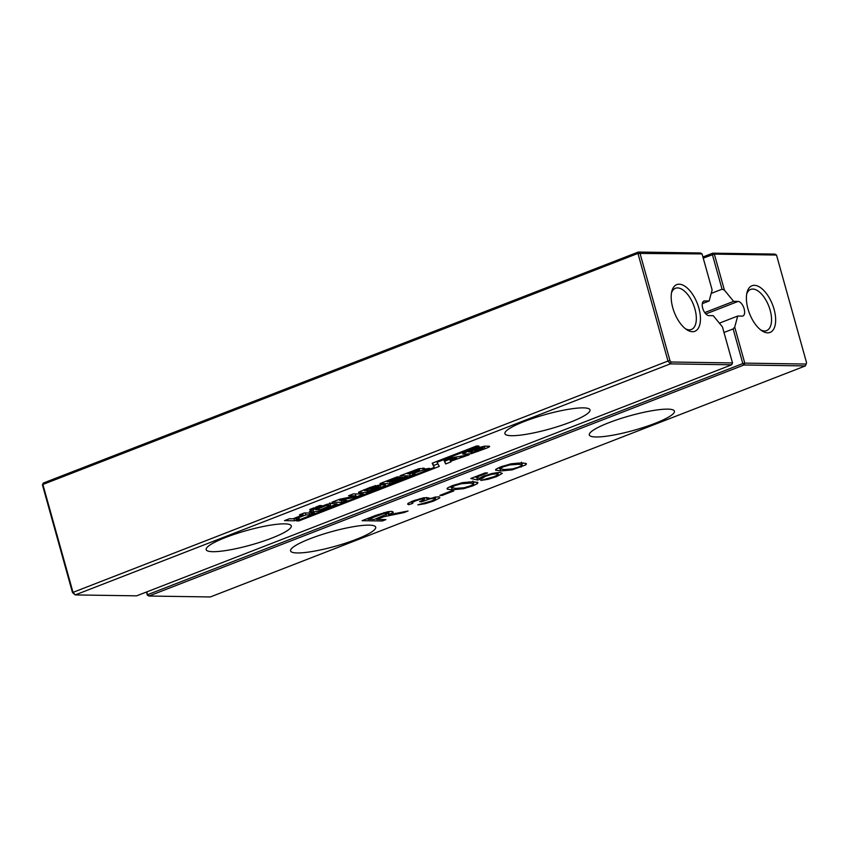 <?xml version="1.0" encoding="UTF-8"?>
<svg xmlns="http://www.w3.org/2000/svg" width="849" height="849" viewBox="0 0 849 849"><rect width="100%" height="100%" fill="white"/><g stroke="black" fill="none" stroke-linecap="round" stroke-linejoin="round"><path stroke-width="1.27" d="M72.494 592.57L75.243 594.916L72.929 592.093L42.874 484.471L42.45 484.949L72.494 592.57L667.993 361.048L637.939 253.427L638.321 252.036L700.478 252.981L702.059 253.915L712.131 289.955L709.127 300.992L702.303 303.645M42.45 484.949L43.257 483.081L42.874 484.471L637.939 253.427L702.059 253.915M667.993 361.048L670.307 363.871L75.243 594.916L136.636 595.839L731.7 364.794L670.307 363.871L671.113 362.014L669.957 360.602L667.993 361.048M669.957 360.602L639.902 252.97L638.321 252.036L43.257 483.081M407.467 476.947L390.073 483.707L380.002 483.548L397.194 476.873L399.539 476.905L387.091 481.744L388.715 481.765L400.452 477.202L402.532 477.234L390.795 481.797L392.418 481.818L405.069 476.905L407.467 476.947M364.444 489.586L364.72 490.584L369.432 490.616L379.11 486.88L370.493 488.992L381.318 484.79L384.236 484.843C386.73 484.758 385.626 485.596 380.914 487.358L367.362 492.25L361.228 492.77C358.968 492.77 358.14 492.569 358.756 492.165L370.387 487.284L380.532 484.779L364.677 490.68L364.38 489.618M379.11 486.88L378.272 485.978M384.236 484.843L385.499 485.087M317.855 507.182L315.711 507.15L319.765 505.569L321.909 505.611L317.855 507.182L317.643 506.397M313.897 507.851L316.04 507.882L311.891 509.496L309.747 509.464L313.897 507.851M309.652 511.172L326.929 504.338L330.983 503.499L337.095 503.882L320.031 510.843L313.621 511.894L309.376 511.565M363.521 494.033L355.933 496.983L339.589 500.369L346.87 500.475L342.009 502.364L331.938 502.205L339.43 499.297L355.943 495.88L348.536 495.763L353.386 493.885L363.521 494.033M469.21 454.777L450.596 461.272L450.999 461.856L445.64 463.936L444.101 460.445L450.373 458.004L469.21 454.777M296.503 520.893L298.848 520.925L439.273 466.409L437.076 462.249L478.857 446.033L476.522 445.99L432.205 463.204L434.2 467.438L296.503 520.893M299.464 514.812L304.324 512.934L314.459 513.083L309.598 514.972L305.767 514.908L295.654 518.845L299.485 518.898L294.624 520.787L284.489 520.628L289.35 518.75L292.926 518.803L303.04 514.876L299.464 514.812M423.035 468.202C424.861 468.149 424.861 468.521 423.035 469.306L429.626 468.34L419.841 471.089L412.455 473.965L415.055 473.997L410.205 475.886L400.134 475.737L418.928 468.669L424.404 468.415M524.438 421.433A44.18 7.535 -15.6 0 1 590.013 409.897A44.18 7.535 -15.6 0 1 549.483 429.042A44.18 7.535 -15.6 0 1 504.911 433.669A44.18 7.535 -15.6 0 1 524.438 421.433M468.51 450.968L468.786 451.955L473.498 451.986L483.177 448.261L474.559 450.373L485.384 446.171L488.313 446.213C490.796 446.128 489.693 446.967 484.991 448.739L471.428 453.631L465.305 454.151C463.045 454.151 462.217 453.95 462.822 453.546L474.453 448.654L484.609 446.16L468.744 452.061L468.446 450.989M483.177 448.261L482.338 447.349M488.313 446.213L489.565 446.468M225.717 537.417A44.18 7.535 -15.6 0 1 291.292 525.892A44.18 7.535 -15.6 0 1 250.763 545.026A44.18 7.535 -15.6 0 1 206.18 549.653A44.18 7.535 -15.6 0 1 225.717 537.417M703.29 301.469L704.681 300.928A7.737 3.81 68.8 0 0 703.938 301.055A7.737 3.81 68.8 0 0 702.93 308.93A7.737 3.81 68.8 0 0 708.777 315.605L713.224 315.669L722.435 326.897L732.507 362.937L671.113 362.014M704.681 300.928L709.127 300.992M698.865 308.145A25.035 12.332 68.8 0 0 684.591 286.017A25.035 12.332 68.8 0 0 671.846 291.228A25.035 12.332 68.8 0 0 686.788 329.72A25.035 12.332 68.8 0 0 698.865 308.145M732.507 362.937L731.7 364.794M390.073 483.707L389.447 481.479M390.795 481.797L390.582 481.033M387.091 481.744L386.857 480.884M364.444 489.873L363.499 489.958M372.509 489.024L372.297 488.292M379.079 486.764L378.803 485.766M373.401 487.082L373.167 486.244M375.683 486.668L375.364 485.532M311.891 509.496L311.668 508.71M320.031 510.843L319.733 509.793M315.616 508.891L314.279 509.05M331.45 503.468L330.155 503.977M355.933 496.983L355.646 495.943M355.943 495.88L355.391 493.906M342.009 502.364L341.468 500.39M339.589 500.369L339.303 499.35M463.756 456.9L463.437 455.775M445.64 463.936L444.494 460.296M450.225 459.054L444.865 461.134M450.596 461.272L450.384 460.498M460.413 457.462L460.105 456.338M298.848 520.925L298.604 520.076M433.659 465.485L437.914 463.841M437.076 462.249L436.842 461.4M432.661 463.023L434.2 467.438M303.04 514.876L302.679 513.571M294.624 520.787L293.966 518.399M295.654 518.845L295.378 517.848M305.767 514.908L305.216 512.945M309.598 514.972L309.057 513.008M424.765 470.229L424.394 468.881M423.035 469.306L422.728 468.202M410.205 475.886L409.632 473.838M412.455 473.965L412.211 473.063M468.521 451.243L467.576 451.328M476.576 450.405L476.374 449.673M483.145 448.134L482.869 447.147M477.467 448.452L477.234 447.614M479.749 448.039L479.43 446.903M685.493 328.796A22.095 10.878 68.8 0 0 691.426 329.476A22.095 10.878 68.8 0 0 694.938 309.057A22.095 10.878 68.8 0 0 675.433 288.289A22.095 10.878 68.8 0 0 671.517 292.788M330.558 505.654L326.037 505.633L316.019 509.517L320.466 509.623L330.558 505.654L329.815 502.767M326.037 505.633L325.772 504.688M315.732 508.477L315.849 509.729L315.52 508.562M456.55 458.099L449.577 459.256L450.278 460.529L456.55 458.099L456.242 457.006M449.577 459.256L449.344 458.407M407.722 473.806L410.194 473.848L417.782 470.898C419.512 470.261 419.841 469.964 418.769 470.017L407.722 473.806L407.467 472.882M418.96 468.659L419.364 470.113L418.43 468.797M146.474 592.029L147.323 595.096L146.973 591.827M147.323 595.096L148.915 596.03L147.758 594.618L742.822 363.574L733.143 328.934L723.995 332.479M719.379 323.161L737.717 316.04L734.714 327.077L733.143 328.934M711.186 293.414L722.053 289.201L724.409 290.146L714.338 254.106L776.506 255.04L806.55 362.672L806.168 364.051L744.785 363.128L734.714 327.077M744.785 363.128L742.822 363.574L743.979 364.985L148.915 596.03L210.308 596.964L805.372 365.919L743.979 364.985L744.785 363.128M724.409 290.146L733.621 301.363L738.068 301.437A7.737 3.81 68.8 0 1 743.926 308.113A7.737 3.81 68.8 0 1 742.907 315.977A7.737 3.81 68.8 0 1 742.164 316.115L737.717 316.04M774.076 309.291A25.035 12.332 68.8 0 0 759.791 287.153A25.035 12.332 68.8 0 0 747.046 292.364A25.035 12.332 68.8 0 0 761.999 330.855A25.035 12.332 68.8 0 0 774.076 309.291M453.812 490.902L442.127 495.434L439.824 495.402L451.498 490.871L453.812 490.902M435.473 498.957L434.38 498.214L429.849 498.894L421.433 501.844L419.586 501.632L424.076 499.605L423.831 498.788L420.266 499.361L415.49 500.889L412.296 502.481L412.816 503.33L408.645 504.72L408.051 503.393L413.007 500.921L423.672 497.801L428.533 497.843L426.983 499.095L437.999 496.824C439.761 496.845 440.249 497.259 439.464 498.066L433.68 501.048L425.169 503.701L417.878 504.858L431.504 500.963L435.473 498.957L435.208 497.036M411.977 501.334L412.816 503.33M407.605 504.179L408.051 503.393M439.814 497.344L439.464 498.066L439.145 496.93M424.076 499.605L423.566 497.822M382.315 520.989L362.12 520.681L375.343 515.545L387.547 511.798L391.867 511.342L393.342 512.234L388.609 514.823L408.051 511.002L403.944 512.584L383.833 516.723L376.68 519.45L385.913 519.588L382.315 520.989L381.912 519.535M477.456 482.296L477.34 483.675L472.606 485.936L463.65 488.695L452.188 489.788L447.55 489.257L447.688 487.867L452.411 485.628L462.779 482.603L472.851 481.765L477.987 482.752M447.264 488.228L447.55 489.257L447.03 488.801M498.278 474.506L496.506 473.784L491.709 474.336L485.267 476.363L481.797 478.645L477.626 480.025L470.834 478.475L485.204 472.893L487.517 472.925L476.002 477.393L479.345 478.274L483.803 476.002L492.431 473.392L499.944 472.394L502.258 473.424L496.538 476.639L488.016 479.314L480.767 480.438L494.235 476.607L498.278 474.506L497.832 472.479M481.999 476.756L481.797 478.645M495.784 469.391L496.071 470.42L496.209 469.03L500.931 466.791L511.289 463.766L521.371 462.928L525.977 463.458L525.86 464.849L512.159 469.868L500.698 470.951L495.551 469.975M525.977 463.458L526.507 463.915M608.85 422.706A44.18 7.535 -15.6 0 1 674.435 411.181A44.18 7.535 -15.6 0 1 633.906 430.316A44.18 7.535 -15.6 0 1 589.323 434.943A44.18 7.535 -15.6 0 1 608.85 422.706M310.129 538.701A44.18 7.535 -15.6 0 1 375.704 527.165A44.18 7.535 -15.6 0 1 335.175 546.3A44.18 7.535 -15.6 0 1 290.591 550.927A44.18 7.535 -15.6 0 1 310.129 538.701M704.712 312.591L733.621 301.363M722.053 289.201L712.375 254.551L712.757 253.172L774.914 254.106L776.506 255.04M702.919 256.982L712.757 253.172L714.338 254.106L703.237 258.107M806.168 364.051L805.372 365.919M760.704 329.932A22.095 10.878 68.8 0 0 766.626 330.611A22.095 10.878 68.8 0 0 770.149 310.193A22.095 10.878 68.8 0 0 750.643 289.424A22.095 10.878 68.8 0 0 746.717 293.924M442.127 495.434L441.894 494.596M421.433 501.844L421.2 501.006M435.993 496.93L435.272 497.27M426.983 499.095L426.516 497.408M408.645 504.72L408.231 503.255M376.68 519.45L376.447 518.612M383.833 516.723L383.578 515.842M389.871 515.226L389.68 514.536M403.944 512.584L403.721 511.777M388.609 514.823L388.301 513.73M451.063 486.986L449.386 486.912M463.65 488.695L463.416 487.878M474.856 481.85L473.349 482.519M499.085 472.405L497.96 472.935M476.002 477.393L475.769 476.554M477.626 480.025L476.958 477.647M475.896 477.011L475.069 476.83M523.377 463.013L521.87 463.681M499.583 468.149L497.896 468.075M512.159 469.868L511.936 469.041M368.02 519.323L374.367 519.418L388.991 513.136L384.226 513.39L368.02 519.323L367.787 518.484M388.991 513.136L387.919 511.735M473.668 484.015C474.029 483.495 472.553 483.208 469.253 483.166L461.166 483.781L454.682 485.681L451.254 487.559L455.775 488.398L464.095 487.74L470.304 485.893L473.668 484.015L472.935 481.022M451.254 487.559L450.883 486.244L451.254 487.559M522.188 465.178C522.538 464.658 521.074 464.371 517.763 464.329L509.687 464.944L503.192 466.844L499.764 468.722L504.285 469.561L512.605 468.903L518.813 467.056L522.188 465.178L521.456 462.185M499.371 467.417L499.774 468.828L499.403 467.406M367.362 492.25L366.97 490.86M361.228 492.77L360.751 491.062M374.038 490.032L373.772 489.088M380.914 487.358L380.31 485.182M368.01 489.12L367.776 488.292M375.226 486.657L374.94 485.649M310.893 511.851L310.554 510.62M313.621 511.894L312.973 509.57M330.739 506.842L330.431 505.749M424.054 470.219L423.736 469.094M419.841 471.089L419.151 468.616M471.428 453.631L471.046 452.241M465.305 454.151L464.827 452.432M478.114 451.403L477.849 450.458M484.991 448.739L484.386 446.563M472.076 450.501L471.842 449.673M479.292 448.039L479.016 447.03M328.627 505.378L328.234 503.988M324.562 506.1L324.307 505.187M319.744 507.946L319.489 507.023M415.31 470.866L415.055 469.943M705.816 313.96L738.068 301.437M420.266 499.361L420.064 498.628M424.065 500.708L423.8 499.764M429.849 498.894L429.668 498.267M434.38 498.214L434.104 497.217M425.169 503.701L424.946 502.905M433.68 501.048L433.436 500.157M415.49 500.889L415.267 500.093M381.434 517.603L381.201 516.765M386.359 516.012L386.03 514.844M395.634 514.112L395.401 513.316M452.188 489.788L451.689 487.995M472.606 485.936L472.341 484.991M477.34 483.675L476.915 482.126M488.016 479.314L487.804 478.56M496.538 476.639L496.294 475.748M485.267 476.363L485.044 475.536M491.709 474.336L491.507 473.615M496.506 473.784L496.198 472.681M525.86 464.849L525.425 463.289M521.127 467.099L520.861 466.154M500.698 470.951L500.199 469.157M384.226 513.39L384.003 512.594M377.826 515.513L377.593 514.696M469.253 483.166L468.881 481.85M461.166 483.781L460.943 482.975M454.682 485.681L454.459 484.875M517.763 464.329L517.402 463.023M509.687 464.944L509.464 464.138M503.192 466.844L502.969 466.037M378.845 485.755L379.142 486.806M482.911 447.126L483.208 448.187M424.288 497.694L424.659 499M411.616 501.483L412.02 502.958M388.63 511.618L389.012 512.987"/></g></svg>
